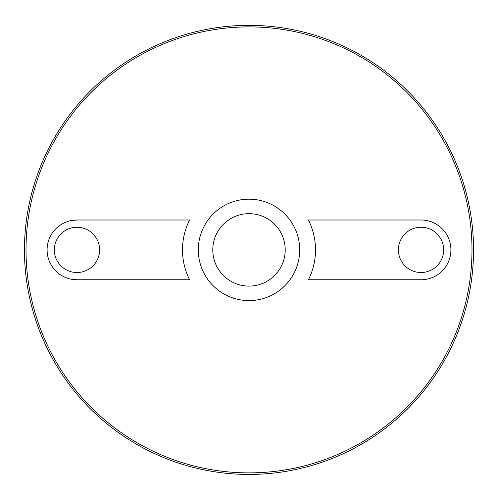 <?xml version="1.0" encoding="UTF-8"?>
<svg xmlns="http://www.w3.org/2000/svg" width="498" height="498" viewBox="0 0 498 498"><rect width="100%" height="100%" fill="white"/><g stroke="black" fill="none" stroke-linecap="round" stroke-linejoin="round"><path stroke-width="0.75" d="M249 213.667A36.217 36.217 0 0 1 280.362 267.992A36.217 36.217 0 0 1 217.638 267.992A36.217 36.217 0 0 1 249 213.667M218.217 268.964A36.217 36.217 0 0 1 218.217 230.804M279.783 230.804A36.217 36.217 0 0 1 279.783 268.964M249 199.181A50.703 50.703 0 0 1 292.911 275.238A50.703 50.703 0 0 1 205.089 275.238A50.703 50.703 0 0 1 249 199.181M249 26.898A222.986 222.986 0 0 1 442.112 361.38A222.986 222.986 0 0 1 55.888 361.38A222.986 222.986 0 0 1 249 26.898M71.37 279.235L76.972 279.764L189.582 279.764A66.508 66.508 0 0 1 189.582 220.004L76.972 220.004L71.413 220.527M308.418 220.004A66.508 66.508 0 0 1 308.418 279.764L421.028 279.764A29.88 29.88 0 0 0 450.908 249.884A29.88 29.88 0 0 0 421.028 220.004L308.418 220.004M249 25.342A224.542 224.542 0 0 1 443.463 362.158A224.542 224.542 0 0 1 54.537 362.158A224.542 224.542 0 0 1 249 25.342M421.028 272.518A22.634 22.634 0 0 0 440.63 238.567A22.634 22.634 0 0 0 401.425 238.567A22.634 22.634 0 0 0 421.028 272.518M76.972 272.518A22.634 22.634 0 0 0 96.575 238.567A22.634 22.634 0 0 0 57.37 238.567A22.634 22.634 0 0 0 76.972 272.518M76.972 220.004A29.88 29.88 0 0 0 47.092 249.884A29.88 29.88 0 0 0 76.972 279.764"/></g></svg>
